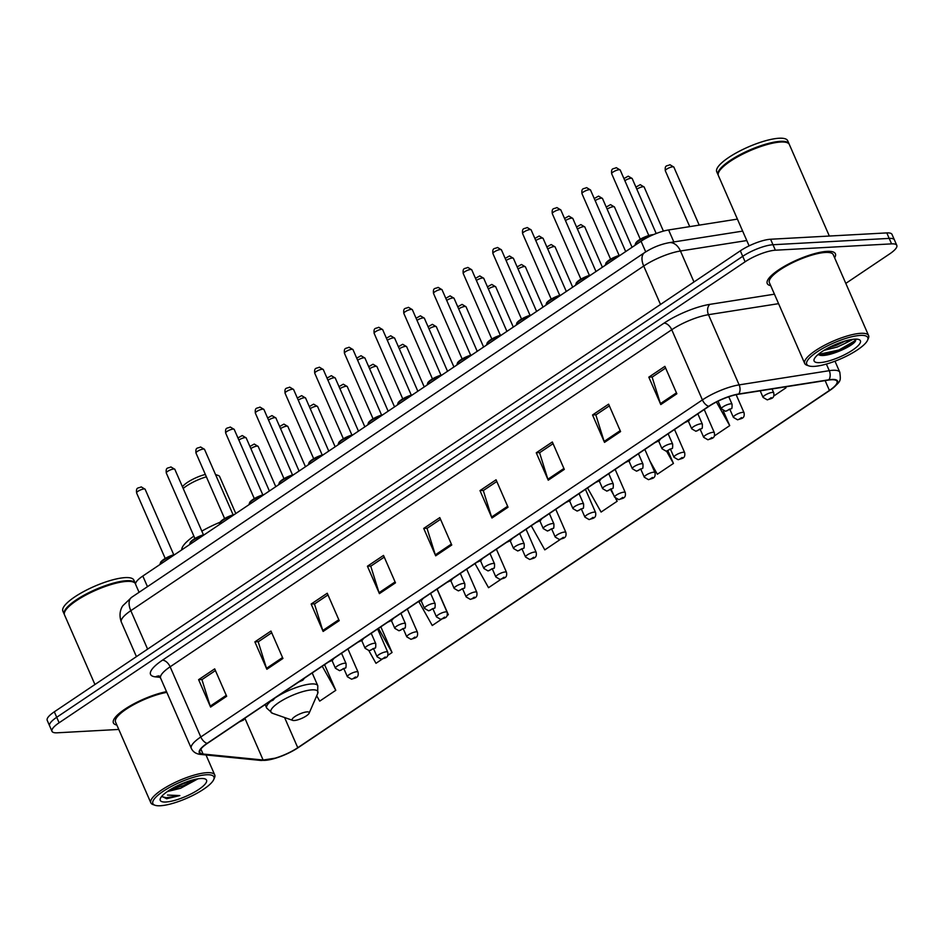 <?xml version="1.0" encoding="UTF-8"?>
<svg xmlns="http://www.w3.org/2000/svg" width="944" height="944" viewBox="0 0 944 944"><rect width="100%" height="100%" fill="white"/><g stroke="black" fill="none" stroke-linecap="round" stroke-linejoin="round"><path stroke-width="1.42" d="M139.075 592.313L135.688 584.572A23.234 6.053 -23.6 0 1 142.815 576.041L641.059 241.239A23.234 6.053 -23.6 0 1 668.6 229.958L737.417 219.114M845.8 283.389L889.673 253.901A23.234 6.053 156.4 0 0 896.8 245.369L892.009 234.407A23.234 6.053 156.4 0 0 886.794 232.908L770.587 239.245A23.234 6.053 156.4 0 0 740.332 250.821L54.327 711.811A23.234 6.053 156.4 0 0 47.2 720.331L49.595 725.818A23.234 6.053 156.4 0 1 56.723 717.287A23.234 6.053 156.4 0 0 49.595 725.818L51.991 731.305A23.234 6.053 156.4 0 0 57.206 732.804L118.791 729.441M896.8 245.369A23.234 6.053 156.4 0 0 891.584 243.871L775.378 250.207L772.983 244.732A23.234 6.053 156.4 0 0 742.727 256.308L56.723 717.287L742.727 256.308A23.234 6.053 156.4 0 1 772.983 244.732L889.189 238.395L772.983 244.732L770.587 239.245M894.405 239.894A23.234 6.053 156.4 0 0 889.189 238.395A23.234 6.053 156.4 0 1 894.405 239.894M827.05 251.364A37.182 9.688 156.4 0 0 787.402 264.65A37.182 9.688 156.4 0 0 767.248 283.542A37.182 9.688 156.4 0 0 770.729 285.69A37.182 9.688 156.4 0 1 767.248 283.542A37.182 9.688 156.4 0 1 787.402 264.65A37.182 9.688 156.4 0 1 827.05 251.364A37.182 9.688 156.4 0 1 835.393 253.771A37.182 9.688 156.4 0 0 827.05 251.364M166.522 691.633A37.182 9.688 156.4 0 0 129.611 706.23A37.182 9.688 156.4 0 0 113.398 722.915A37.182 9.688 156.4 0 0 116.879 725.063A37.182 9.688 156.4 0 1 113.398 722.915A37.182 9.688 156.4 0 1 129.611 706.23A37.182 9.688 156.4 0 1 166.522 691.633M831.463 379.748A24.792 6.455 -23.6 0 1 837.021 381.341A24.792 6.455 -23.6 0 1 829.422 390.438L297.761 747.707A24.792 6.455 -23.6 0 1 263.128 760.026L203.054 754.02A24.792 6.455 -23.6 0 1 199.845 752.451A24.792 6.455 -23.6 0 1 207.444 743.353L709.062 406.286A24.792 6.455 -23.6 0 1 738.432 394.262L828.572 380.066A24.792 6.455 -23.6 0 1 831.463 379.748M831.888 379.453A25.405 6.62 156.4 0 0 828.926 379.783L738.798 393.978A25.405 6.62 156.4 0 0 708.684 406.309L207.066 743.376A25.405 6.62 156.4 0 0 202.559 754.315L262.644 760.309A25.405 6.62 156.4 0 0 276.262 757.997A25.405 6.62 156.4 0 0 293.938 750.279A25.405 6.62 156.4 0 0 298.139 747.683L829.8 390.427A25.405 6.62 156.4 0 0 831.888 379.453M834.614 257.783A37.182 9.688 156.4 0 0 835.393 253.771A37.182 9.688 156.4 0 1 834.614 257.783M775.378 250.207A23.234 6.053 156.4 0 0 745.123 261.795L59.118 722.774A23.234 6.053 156.4 0 0 51.991 731.305M323.131 631.453L311.154 604.042L327.238 593.233L339.215 620.656L323.131 631.453A6.195 3.422 56.1 0 1 322.777 630.498L338.813 619.724M266.857 669.272L254.88 641.861L270.963 631.052L282.94 658.464L266.857 669.272A6.195 3.422 56.1 0 1 266.503 668.317L282.539 657.543M210.583 707.08L198.606 679.668L214.689 668.871L226.666 696.283L210.583 707.08A6.195 3.422 56.1 0 1 210.229 706.124L226.265 695.35M491.954 518.008L479.989 490.597L496.06 479.788L508.037 507.211L491.954 518.008A6.195 3.422 56.1 0 1 491.6 517.052L507.636 506.279M548.24 480.201L536.263 452.778L552.334 441.981L564.311 469.392L548.24 480.201A6.195 3.422 56.1 0 1 547.874 479.245L563.91 468.472M604.514 442.382L592.537 414.971L608.609 404.162L620.586 431.573L604.514 442.382A6.195 3.422 56.1 0 1 604.148 441.426L620.184 430.653M660.788 404.563L648.811 377.152L664.883 366.355L676.86 393.766L660.788 404.563A6.195 3.422 56.1 0 1 660.422 403.607L676.459 392.834M379.405 593.634L367.428 566.223L383.512 555.426L395.489 582.837L379.405 593.634A6.195 3.422 56.1 0 1 379.051 592.69L395.088 581.917M435.68 555.827L423.714 528.416L439.786 517.607L451.763 545.018L435.68 555.827A6.195 3.422 56.1 0 1 435.326 554.871L451.362 544.098M447.09 615.535L448.341 614.697L437.119 589.021M418.947 601.812L432.258 625.506L441.603 619.217M387.713 655.431L392.055 652.516L380.845 626.84M368.915 650.746L375.983 663.313L382.226 659.124M316.7 695.787L319.709 701.132L335.781 690.324L324.571 664.647M587.534 487.954L601.08 512.061L617.164 501.252L616.172 498.987M649.838 460.873L657.354 474.242L673.438 463.433L667.951 450.89M714.313 435.963L729.712 425.626L723.246 410.841M773.702 396.055L785.986 387.807L785.561 386.839M474.985 563.58L488.532 587.687L500.993 579.309M531.26 525.761L544.806 549.868L560.37 539.413M423.714 528.416L427.254 528.215M440.529 519.306L427.03 528.369L435.326 554.871M367.428 566.223L370.98 566.034M384.255 557.113L370.756 566.188L379.051 592.69M648.811 377.152L652.351 376.963M665.626 368.042L652.127 377.116L660.422 403.607M592.537 414.971L596.077 414.77M609.352 405.861L595.853 414.935L604.148 441.426M536.263 452.778L539.803 452.589M553.078 443.668L539.579 452.742L547.874 479.245M479.989 490.597L483.529 490.408M496.804 481.487L483.304 490.561L491.6 517.052M198.606 679.668L202.158 679.479M215.433 670.559L201.933 679.633L210.229 706.124M254.88 641.861L258.432 641.66M271.707 632.751L258.208 641.814L266.503 668.317M311.154 604.042L314.706 603.853M327.981 594.932L314.482 604.007L322.777 630.498M617.164 501.252L615.689 498.633M613.73 495.14L610.744 489.842M673.438 463.433L666.547 451.185M729.712 425.626L716.461 402.061M785.986 387.807L785.443 386.851M448.341 614.697L447.35 612.939M392.055 652.516L378.509 628.409M335.781 690.324L322.234 666.216M814.212 366.378A33.311 8.673 156.4 0 0 845.777 356.502A33.311 8.673 156.4 0 0 867.583 340.194A33.311 8.673 156.4 0 0 860.303 335.403A33.311 8.673 156.4 0 0 821.079 349.398A33.311 8.673 156.4 0 0 808.796 365.871A33.311 8.673 156.4 0 0 814.212 366.378M867.583 340.194L868.397 338.33A34.857 9.086 156.4 0 0 868.598 335.568A34.857 9.086 156.4 0 0 860.775 333.315A34.857 9.086 156.4 0 0 823.605 345.764A34.857 9.086 156.4 0 0 804.713 363.475A34.857 9.086 156.4 0 0 806.872 365.198L808.796 365.871M868.598 335.568L833.269 254.691A34.857 9.086 156.4 0 0 825.445 252.449A34.857 9.086 156.4 0 0 788.275 264.898A34.857 9.086 156.4 0 0 769.384 282.61L804.713 363.475M829.339 236.047L789.361 144.526A38.728 10.089 156.4 0 0 786.954 142.603A38.728 10.089 156.4 0 0 780.664 142.025A38.728 10.089 156.4 0 0 743.955 153.506A38.728 10.089 156.4 0 0 718.596 172.469A38.728 10.089 156.4 0 0 718.372 175.537L749.111 245.877M786.706 142.52A38.338 9.983 156.4 0 0 786.47 142.438A38.338 9.983 156.4 0 0 780.251 141.86A38.338 9.983 156.4 0 0 743.896 153.223A38.338 9.983 156.4 0 0 718.809 171.997A38.338 9.983 156.4 0 0 718.714 172.233M789.184 144.184A38.728 10.089 156.4 0 0 789.054 143.842A38.728 10.089 156.4 0 0 780.369 141.34A38.728 10.089 156.4 0 0 739.069 155.17A38.728 10.089 156.4 0 0 718.077 174.852A38.728 10.089 156.4 0 0 718.254 175.183M789.054 143.842L787.709 140.75A38.728 10.089 156.4 0 0 779.012 138.249A38.728 10.089 156.4 0 0 737.724 152.09A38.728 10.089 156.4 0 0 716.732 171.761L718.077 174.852M853.081 339.297L844.939 343.451A17.511 4.567 156.4 0 0 849.14 339.97M844.939 343.451L837.198 347.026L823.947 350.389M845.741 340.831L836.455 345.315L828.502 347.793M854.733 339.144A25.252 6.584 156.4 0 0 830.791 346.637A25.252 6.584 156.4 0 0 814.259 359.003A25.252 6.584 156.4 0 0 819.781 362.638A25.252 6.584 156.4 0 0 849.517 352.029A25.252 6.584 156.4 0 0 858.828 339.521A25.252 6.584 156.4 0 0 854.733 339.144M817.952 354.649L821.398 355.487C830.897 356.1 852.798 346.153 855.547 340.985L855.866 339.38M820.301 355.416L839.275 350.885L855.547 340.985M855.606 339.12L854.414 341.079L838.897 350.023L818.165 354.484M235.799 513.56L219.633 476.567A21.688 5.652 156.4 0 0 218.288 475.493A21.688 5.652 156.4 0 0 215.775 475.139M294.233 720.52A9.298 2.419 156.4 0 0 303.036 717.77A9.298 2.419 156.4 0 0 309.125 713.216A9.298 2.419 156.4 0 0 307.095 711.882A9.298 2.419 156.4 0 0 296.145 715.788A9.298 2.419 156.4 0 0 292.723 720.378A9.298 2.419 156.4 0 0 294.233 720.52M219.952 522.303A42.61 11.104 156.4 0 0 201.827 531.118M193.874 536.121A42.61 11.104 156.4 0 0 181.732 549.892M206.37 476.814A21.688 5.652 156.4 0 0 183.195 488.473M205.332 474.443A17.818 4.637 156.4 0 0 182.463 486.785M160.35 805.751A33.311 8.673 156.4 0 0 191.927 795.875A33.311 8.673 156.4 0 0 213.722 779.567A33.311 8.673 156.4 0 0 206.441 774.776A33.311 8.673 156.4 0 0 167.218 788.771A33.311 8.673 156.4 0 0 154.946 805.244A33.311 8.673 156.4 0 0 160.35 805.751M213.722 779.567L214.536 777.703A34.857 9.086 156.4 0 0 214.736 774.941A34.857 9.086 156.4 0 0 206.913 772.688A34.857 9.086 156.4 0 0 169.755 785.137A34.857 9.086 156.4 0 0 150.851 802.848A34.857 9.086 156.4 0 0 153.022 804.571L154.946 805.244M135.558 584.017L135.499 583.899A38.728 10.089 156.4 0 0 133.092 581.976A38.728 10.089 156.4 0 0 126.803 581.398A38.728 10.089 156.4 0 0 90.093 592.879A38.728 10.089 156.4 0 0 64.747 611.842A38.728 10.089 156.4 0 0 64.522 614.91L94.931 684.518M132.844 581.893A38.338 9.983 156.4 0 0 132.62 581.811A38.338 9.983 156.4 0 0 126.39 581.233A38.338 9.983 156.4 0 0 90.046 592.596A38.338 9.983 156.4 0 0 64.947 611.37A38.338 9.983 156.4 0 0 64.853 611.606M135.322 583.557A38.728 10.089 156.4 0 0 135.204 583.203A38.728 10.089 156.4 0 0 126.508 580.713A38.728 10.089 156.4 0 0 85.22 594.543A38.728 10.089 156.4 0 0 64.216 614.225A38.728 10.089 156.4 0 0 64.393 614.556M135.204 583.203L133.859 580.123A38.728 10.089 156.4 0 0 125.163 577.622A38.728 10.089 156.4 0 0 83.863 591.463A38.728 10.089 156.4 0 0 62.87 611.134L64.216 614.225M167.312 791.568L180.528 788.299L169.094 790.376M161.778 796.299L166.663 798.742L179.856 795.568L167.489 795.072M200.871 778.517A25.252 6.584 156.4 0 0 176.929 786.01A25.252 6.584 156.4 0 0 160.397 798.376A25.252 6.584 156.4 0 0 165.92 802.011A25.252 6.584 156.4 0 0 195.656 791.402A25.252 6.584 156.4 0 0 204.978 778.894A25.252 6.584 156.4 0 0 200.871 778.517M180.528 788.299L197.91 778.859M166.84 692.377A34.857 9.086 156.4 0 0 131.535 705.876A34.857 9.086 156.4 0 0 115.522 721.983L150.851 802.848M179.856 795.568L166.215 797.727L161.872 796.677M192.883 779.933L174.321 787.343M196.588 779.083L183.49 785.597L170.77 789.337M673.851 241.947L668.6 229.958M645.708 251.883L641.059 241.239M147.465 586.672L142.815 576.041M740.332 250.821L745.123 261.795M886.794 232.908L891.584 243.871M54.327 711.811L59.118 722.774M746.775 240.555L680.447 250.998L693.982 281.973M644.528 252.662A15.493 8.555 56.1 0 0 643.714 266.031L130.815 610.685A30.987 8.071 156.4 0 0 121.328 622.061C118.047 612.798 121.988 606.886 122.885 605.694L131.629 597.316L644.528 252.662C652.28 247.623 660.47 244.295 669.119 242.691A15.493 10.596 81.1 0 1 680.447 250.998A30.987 8.071 156.4 0 0 643.714 266.031L660.505 304.464M131.629 597.316A15.493 8.555 56.1 0 0 130.815 610.685L147.606 649.118M829.422 390.438L825.127 380.609M207.066 743.376A7.741 4.283 -123.9 0 1 200.801 736.981L702.407 399.914A30.987 8.071 -23.6 0 1 739.128 384.881L829.269 370.685A30.987 8.071 -23.6 0 1 832.868 370.284A30.987 8.071 -23.6 0 1 839.83 372.278L834.98 361.186M828.926 379.783A7.741 5.298 81.1 0 0 829.269 370.685L826.378 364.065M738.798 393.978A7.741 5.298 81.1 0 0 739.128 384.881L708.472 314.694A30.987 8.071 156.4 0 0 671.739 329.739L702.407 399.914A7.741 4.283 56.1 0 0 708.684 406.309M202.559 754.315A7.741 6.785 95.7 0 1 200.624 754.433C196.104 753.949 192.989 751.92 191.302 748.356A30.987 8.071 -23.6 0 1 200.801 736.981L170.132 666.806A30.987 8.071 156.4 0 0 160.633 678.181L158.509 675.892L159.312 676.022M262.644 760.309A7.741 6.785 95.7 0 1 260.709 760.427L200.624 754.433M160.173 677.344L155.548 676.872A38.728 10.089 -23.6 0 1 162.415 660.21L664.021 323.143A38.728 10.089 -23.6 0 1 709.935 304.346L774.434 294.186M778.576 303.661L708.472 314.694A7.741 5.298 -98.9 0 1 709.935 304.346M664.021 323.143A7.741 4.283 56.1 0 1 671.739 329.739L170.132 666.806A7.741 4.283 56.1 0 0 162.415 660.21M158.734 675.998A7.741 6.785 -84.3 0 0 155.548 676.872M203.054 754.02L200.871 749.04M263.128 760.026L244.921 718.337M297.761 747.707L284.581 717.534M309.125 713.216L317.68 693.533A25.618 6.679 156.4 0 0 312.075 689.852A25.618 6.679 156.4 0 0 281.914 700.613A25.618 6.679 156.4 0 0 272.474 713.286L266.68 708.083A27.883 7.269 156.4 0 1 270.255 701.652M312.204 672.966L317.786 685.745A27.883 7.269 156.4 0 0 311.532 683.952A27.883 7.269 156.4 0 0 274.692 698.206M672.812 166.793A4.649 1.215 156.4 0 0 667.856 168.445A4.649 1.215 156.4 0 0 665.331 170.805C664.611 164.61 667.078 166.333 669.921 164.716L673.851 167.088A4.649 1.215 156.4 0 0 672.812 166.793M760.191 390.828L763.082 397.436A5.806 1.51 -23.6 0 1 766.221 394.486A5.806 1.51 -23.6 0 1 772.416 392.409A5.806 1.51 -23.6 0 1 773.726 392.775L772.05 388.963M771.236 397.636L768.558 399.43L771.236 397.636M635.914 187.089L640.233 184.67L644.162 187.042A4.649 1.215 156.4 0 0 643.124 186.735A4.649 1.215 156.4 0 0 636.846 189.213M730.031 409.72L733.382 417.378A5.806 1.51 -23.6 0 1 736.532 414.428A5.806 1.51 -23.6 0 1 742.727 412.351A5.806 1.51 -23.6 0 1 744.037 412.729L736.143 394.686M741.547 417.578L738.869 419.384L741.547 417.578M606.225 207.043L610.532 204.624L614.473 206.996A4.649 1.215 156.4 0 0 613.423 206.689A4.649 1.215 156.4 0 0 607.157 209.167M700.342 429.662L703.693 437.332A5.806 1.51 -23.6 0 1 706.844 434.382A5.806 1.51 -23.6 0 1 713.039 432.305A5.806 1.51 -23.6 0 1 714.337 432.682L704.224 409.531M711.859 437.532L709.18 439.338L711.859 437.532M576.536 226.997L580.843 224.578L584.784 226.949A4.649 1.215 156.4 0 0 583.734 226.643A4.649 1.215 156.4 0 0 577.457 229.121M670.653 449.615L674.004 457.285A5.806 1.51 -23.6 0 1 677.155 454.335A5.806 1.51 -23.6 0 1 683.35 452.259A5.806 1.51 -23.6 0 1 684.648 452.636L674.535 429.485M682.158 457.486L679.479 459.291L682.158 457.486M546.847 246.939L551.154 244.531L555.084 246.891A4.649 1.215 156.4 0 0 554.045 246.596A4.649 1.215 156.4 0 0 547.768 249.063M640.964 469.569L644.315 477.239A5.806 1.51 -23.6 0 1 647.454 474.289A5.806 1.51 -23.6 0 1 653.649 472.212A5.806 1.51 -23.6 0 1 654.959 472.59L644.846 449.438M652.469 477.44L649.791 479.245L652.469 477.44M517.147 266.892L521.466 264.485L525.395 266.845A4.649 1.215 156.4 0 0 524.357 266.55A4.649 1.215 156.4 0 0 518.079 269.016M611.264 489.523L614.615 497.193A5.806 1.51 -23.6 0 1 617.765 494.243A5.806 1.51 -23.6 0 1 623.96 492.166A5.806 1.51 -23.6 0 1 625.27 492.544L615.158 469.392M622.78 497.394L620.102 499.187L622.78 497.394M487.458 286.846L491.777 284.427L495.706 286.799A4.649 1.215 156.4 0 0 494.656 286.504A4.649 1.215 156.4 0 0 488.39 288.97M581.575 509.477L584.926 517.147A5.806 1.51 -23.6 0 1 588.077 514.197A5.806 1.51 -23.6 0 1 594.272 512.12A5.806 1.51 -23.6 0 1 595.57 512.486L585.457 489.346M593.092 517.347L590.413 519.141L593.092 517.347M457.769 306.8L462.076 304.381L466.017 306.753A4.649 1.215 156.4 0 0 464.967 306.446A4.649 1.215 156.4 0 0 458.69 308.924M551.886 529.431L555.237 537.089A5.806 1.51 -23.6 0 1 558.388 534.139A5.806 1.51 -23.6 0 1 564.583 532.062A5.806 1.51 -23.6 0 1 565.881 532.44L555.768 509.288M563.391 537.289L560.712 539.095L563.391 537.289M428.08 326.754L432.387 324.335L436.317 326.707A4.649 1.215 156.4 0 0 435.278 326.4A4.649 1.215 156.4 0 0 429.001 328.878M522.197 549.373L525.548 557.043A5.806 1.51 -23.6 0 1 528.699 554.093A5.806 1.51 -23.6 0 1 534.882 552.016A5.806 1.51 -23.6 0 1 536.192 552.393L526.079 529.242M533.702 557.243L531.024 559.049L533.702 557.243M398.38 346.708L402.699 344.289L406.628 346.66A4.649 1.215 156.4 0 0 405.59 346.354A4.649 1.215 156.4 0 0 399.312 348.832M492.508 569.326L495.848 576.996A5.806 1.51 -23.6 0 1 498.998 574.046A5.806 1.51 -23.6 0 1 505.193 571.97A5.806 1.51 -23.6 0 1 506.503 572.347L496.391 549.196M504.013 577.197L501.335 579.002L504.013 577.197M368.691 366.661L373.01 364.242L376.939 366.602A4.649 1.215 156.4 0 0 375.901 366.307A4.649 1.215 156.4 0 0 369.623 368.774M462.808 589.28L466.159 596.95A5.806 1.51 -23.6 0 1 469.31 594A5.806 1.51 -23.6 0 1 475.505 591.923A5.806 1.51 -23.6 0 1 476.814 592.301L466.69 569.149M474.325 597.151L471.646 598.956L474.325 597.151M339.002 386.603L343.309 384.196L347.25 386.556A4.649 1.215 156.4 0 0 346.2 386.261A4.649 1.215 156.4 0 0 339.934 388.727M433.119 609.234L436.47 616.904A5.806 1.51 -23.6 0 1 439.621 613.954A5.806 1.51 -23.6 0 1 445.816 611.877A5.806 1.51 -23.6 0 1 447.114 612.255L437.001 589.103M444.636 617.105L441.945 618.898L444.636 617.105M309.313 406.557L313.62 404.138L317.562 406.51A4.649 1.215 156.4 0 0 316.511 406.215A4.649 1.215 156.4 0 0 310.234 408.681M403.43 629.188L406.781 636.858A5.806 1.51 -23.6 0 1 409.932 633.908A5.806 1.51 -23.6 0 1 416.127 631.831A5.806 1.51 -23.6 0 1 417.425 632.197L407.312 609.057M414.935 637.058L412.257 638.852L414.935 637.058M279.625 426.511L283.932 424.092L287.861 426.464A4.649 1.215 156.4 0 0 286.823 426.157A4.649 1.215 156.4 0 0 280.545 428.635M373.741 649.142L377.093 656.8A5.806 1.51 -23.6 0 1 380.231 653.85A5.806 1.51 -23.6 0 1 386.426 651.773A5.806 1.51 -23.6 0 1 387.736 652.151L377.624 628.999M385.246 657L382.568 658.806L385.246 657M249.924 446.465L254.243 444.046L258.172 446.418A4.649 1.215 156.4 0 0 257.134 446.111A4.649 1.215 156.4 0 0 250.856 448.589M344.041 669.095L347.392 676.754A5.806 1.51 -23.6 0 1 350.543 673.804A5.806 1.51 -23.6 0 1 356.738 671.727A5.806 1.51 -23.6 0 1 358.047 672.104L347.923 648.953M355.558 676.954L352.879 678.76L355.558 676.954M623.937 178.581L628.244 176.162L632.173 178.534A4.649 1.215 156.4 0 0 631.135 178.227A4.649 1.215 156.4 0 0 624.857 180.705M730.739 403.843A5.806 1.51 -23.6 0 1 732.048 404.221C732.143 407.655 731.919 409.106 731.364 408.551L725.594 411.313L721.405 408.87A5.806 1.51 -23.6 0 1 724.544 405.92A5.806 1.51 -23.6 0 1 730.739 403.843M726.88 410.876L729.559 409.071L726.88 410.876M594.236 198.523L598.555 196.116L602.484 198.476A4.649 1.215 156.4 0 0 601.446 198.181A4.649 1.215 156.4 0 0 595.168 200.647M701.05 423.797A5.806 1.51 -23.6 0 1 702.36 424.175C702.454 427.608 702.23 429.048 701.675 428.505L695.905 431.266L691.704 428.824A5.806 1.51 -23.6 0 1 694.855 425.874A5.806 1.51 -23.6 0 1 701.05 423.797M697.191 430.83L699.87 429.024L697.191 430.83M564.547 218.477L568.854 216.07L572.796 218.43A4.649 1.215 156.4 0 0 571.745 218.135A4.649 1.215 156.4 0 0 565.48 220.601M671.361 443.751A5.806 1.51 -23.6 0 1 672.659 444.128C672.765 447.562 672.541 449.002 671.975 448.459L666.216 451.22L662.015 448.778A5.806 1.51 -23.6 0 1 665.166 445.828A5.806 1.51 -23.6 0 1 671.361 443.751M667.502 450.772L670.181 448.978L667.502 450.772M534.859 238.431L539.166 236.012L543.107 238.384A4.649 1.215 156.4 0 0 542.057 238.089A4.649 1.215 156.4 0 0 535.779 240.555M641.672 463.705A5.806 1.51 -23.6 0 1 642.97 464.07C643.076 467.516 642.84 468.956 642.286 468.413L636.516 471.174L632.327 468.731A5.806 1.51 -23.6 0 1 635.477 465.781A5.806 1.51 -23.6 0 1 641.672 463.705M637.802 470.726L640.48 468.932L637.802 470.726M505.17 258.385L509.477 255.966L513.406 258.337A4.649 1.215 156.4 0 0 512.368 258.031A4.649 1.215 156.4 0 0 506.09 260.509M611.972 483.647A5.806 1.51 -23.6 0 1 613.281 484.024C613.376 487.458 613.152 488.909 612.597 488.367L606.827 491.116L602.638 488.673A5.806 1.51 -23.6 0 1 605.788 485.723A5.806 1.51 -23.6 0 1 611.972 483.647M608.113 490.679L610.792 488.874L608.113 490.679M475.469 278.338L479.788 275.919L483.717 278.291A4.649 1.215 156.4 0 0 482.679 277.984A4.649 1.215 156.4 0 0 476.401 280.462M582.283 503.6A5.806 1.51 -23.6 0 1 583.593 503.978C583.687 507.412 583.463 508.863 582.908 508.32L577.138 511.07L572.937 508.627A5.806 1.51 -23.6 0 1 576.088 505.677A5.806 1.51 -23.6 0 1 582.283 503.6M578.424 510.633L581.103 508.828L578.424 510.633M445.78 298.292L450.099 295.873L454.029 298.245A4.649 1.215 156.4 0 0 452.99 297.938A4.649 1.215 156.4 0 0 446.713 300.416M552.594 523.554A5.806 1.51 -23.6 0 1 553.892 523.932C553.998 527.366 553.774 528.817 553.208 528.262L547.449 531.024L543.248 528.581A5.806 1.51 -23.6 0 1 546.399 525.631A5.806 1.51 -23.6 0 1 552.594 523.554M548.735 530.587L551.414 528.782L548.735 530.587M416.092 318.234L420.399 315.827L424.34 318.187A4.649 1.215 156.4 0 0 423.29 317.892A4.649 1.215 156.4 0 0 417.012 320.358M522.905 543.508A5.806 1.51 -23.6 0 1 524.203 543.886C524.309 547.319 524.073 548.759 523.519 548.216L517.749 550.977L513.56 548.535A5.806 1.51 -23.6 0 1 516.71 545.585A5.806 1.51 -23.6 0 1 522.905 543.508M519.035 550.541L521.725 548.735L519.035 550.541M386.403 338.188L390.71 335.781L394.639 338.141A4.649 1.215 156.4 0 0 393.601 337.846A4.649 1.215 156.4 0 0 387.323 340.312M493.216 563.462A5.806 1.51 -23.6 0 1 494.514 563.839C494.621 567.273 494.385 568.713 493.83 568.17L488.06 570.931L483.871 568.489A5.806 1.51 -23.6 0 1 487.021 565.539A5.806 1.51 -23.6 0 1 493.216 563.462M489.346 570.483L492.025 568.689L489.346 570.483M356.702 358.142L361.021 355.723L364.95 358.095A4.649 1.215 156.4 0 0 363.912 357.8A4.649 1.215 156.4 0 0 357.634 360.266M463.516 583.416A5.806 1.51 -23.6 0 1 464.826 583.781C464.92 587.227 464.696 588.667 464.141 588.124L458.371 590.885L454.17 588.442A5.806 1.51 -23.6 0 1 457.321 585.492A5.806 1.51 -23.6 0 1 463.516 583.416M459.657 590.437L462.336 588.643L459.657 590.437M327.013 378.096L331.332 375.677L335.262 378.048A4.649 1.215 156.4 0 0 334.223 377.742A4.649 1.215 156.4 0 0 327.946 380.22M433.827 603.358A5.806 1.51 -23.6 0 1 435.137 603.735C435.231 607.169 435.007 608.62 434.452 608.078L428.682 610.827L424.481 608.384A5.806 1.51 -23.6 0 1 427.632 605.434A5.806 1.51 -23.6 0 1 433.827 603.358M429.968 610.39L432.647 608.585L429.968 610.39M297.325 398.049L301.632 395.63L305.573 398.002A4.649 1.215 156.4 0 0 304.523 397.695A4.649 1.215 156.4 0 0 298.257 400.173M404.138 623.311A5.806 1.51 -23.6 0 1 405.436 623.689C405.542 627.123 405.318 628.574 404.752 628.031L398.993 630.781L394.793 628.338A5.806 1.51 -23.6 0 1 397.943 625.388A5.806 1.51 -23.6 0 1 404.138 623.311M400.28 630.344L402.958 628.539L400.28 630.344M267.636 418.003L271.943 415.584L275.884 417.956A4.649 1.215 156.4 0 0 274.834 417.649A4.649 1.215 156.4 0 0 268.556 420.127M374.449 643.265A5.806 1.51 -23.6 0 1 375.747 643.643C375.854 647.077 375.618 648.528 375.063 647.973L369.293 650.735L365.104 648.292A5.806 1.51 -23.6 0 1 368.254 645.342A5.806 1.51 -23.6 0 1 374.449 643.265M370.579 650.298L373.258 648.493L370.579 650.298M237.947 437.945L242.254 435.538L246.183 437.898A4.649 1.215 156.4 0 0 245.145 437.603A4.649 1.215 156.4 0 0 238.867 440.069M344.749 663.219A5.806 1.51 -23.6 0 1 346.059 663.597C346.153 667.03 345.929 668.47 345.374 667.927L339.604 670.688L335.415 668.246A5.806 1.51 -23.6 0 1 338.554 665.296A5.806 1.51 -23.6 0 1 344.749 663.219M340.89 670.252L343.569 668.446L340.89 670.252M611.677 173.743C610.957 167.536 613.411 169.271 616.255 167.654L620.196 170.014A4.649 1.215 156.4 0 0 619.146 169.719A4.649 1.215 156.4 0 0 614.19 171.371A4.649 1.215 156.4 0 0 611.677 173.743L640.28 239.221M652.068 235.245A11.623 3.033 156.4 0 0 640.421 239.776A11.623 3.033 156.4 0 0 635.229 245.062L635.253 245.133M635.583 243.635A10.844 2.82 -23.6 0 1 642.203 238.195A10.844 2.82 -23.6 0 1 653.083 234.678M581.976 193.685C581.268 187.49 583.722 189.213 586.566 187.596L590.496 189.968A4.649 1.215 156.4 0 0 589.457 189.673A4.649 1.215 156.4 0 0 584.501 191.325A4.649 1.215 156.4 0 0 581.976 193.685L610.591 259.163M685.214 422.31L687.893 420.517M618.993 256.072A11.623 3.033 156.4 0 0 605.529 265.016L605.564 265.087M605.883 263.588A10.844 2.82 -23.6 0 1 620.373 255.128M552.287 213.639C551.567 207.444 554.034 209.167 556.877 207.55L560.807 209.922A4.649 1.215 156.4 0 0 559.768 209.615A4.649 1.215 156.4 0 0 554.812 211.279A4.649 1.215 156.4 0 0 552.287 213.639L580.902 279.117M655.514 442.264L658.192 440.459M589.292 276.014A11.623 3.033 156.4 0 0 575.84 284.97L575.875 285.041M576.194 283.542A10.844 2.82 -23.6 0 1 590.684 275.082M522.598 233.593C521.879 227.386 524.333 229.121 527.177 227.504L531.118 229.876A4.649 1.215 156.4 0 0 530.068 229.569A4.649 1.215 156.4 0 0 525.124 231.233A4.649 1.215 156.4 0 0 522.598 233.593L551.202 299.071M625.825 462.218L628.503 460.412M559.603 295.968A11.623 3.033 156.4 0 0 546.151 304.912L546.187 304.983M546.505 303.496A10.844 2.82 -23.6 0 1 560.996 295.035M492.91 253.547C492.19 247.34 494.644 249.074 497.488 247.458L501.429 249.83A4.649 1.215 156.4 0 0 500.379 249.523A4.649 1.215 156.4 0 0 495.423 251.187A4.649 1.215 156.4 0 0 492.91 253.547L521.513 319.025M596.136 482.172L598.815 480.366M529.914 315.921A11.623 3.033 156.4 0 0 516.462 324.866L516.486 324.937M516.816 323.45A10.844 2.82 -23.6 0 1 531.295 314.989M463.221 273.5C462.501 267.294 464.955 269.028 467.799 267.412L471.729 269.772A4.649 1.215 156.4 0 0 470.69 269.477A4.649 1.215 156.4 0 0 465.734 271.14A4.649 1.215 156.4 0 0 463.221 273.5L491.824 338.979M566.447 502.125L569.126 500.32M500.226 335.875A11.623 3.033 156.4 0 0 486.774 344.82L486.797 344.89M487.116 343.392A10.844 2.82 -23.6 0 1 501.606 334.943M433.52 293.454C432.8 287.247 435.267 288.982 438.11 287.365L442.04 289.725A4.649 1.215 156.4 0 0 441.001 289.43A4.649 1.215 156.4 0 0 436.045 291.082A4.649 1.215 156.4 0 0 433.52 293.454L462.135 358.932M536.747 522.067L539.437 520.274M470.525 355.829A11.623 3.033 156.4 0 0 457.073 364.773L457.108 364.844M457.427 363.346A10.844 2.82 -23.6 0 1 471.917 354.897M403.831 313.396C403.112 307.201 405.566 308.924 408.422 307.307L412.351 309.679A4.649 1.215 156.4 0 0 411.313 309.384A4.649 1.215 156.4 0 0 406.357 311.036A4.649 1.215 156.4 0 0 403.831 313.396L432.435 378.874M507.058 542.021L509.736 540.228M440.836 375.783A11.623 3.033 156.4 0 0 427.384 384.727L427.42 384.798M427.738 383.299A10.844 2.82 -23.6 0 1 442.229 374.839M374.143 333.35C373.423 327.155 375.877 328.878 378.721 327.261L382.662 329.633A4.649 1.215 156.4 0 0 381.612 329.326A4.649 1.215 156.4 0 0 376.656 330.99A4.649 1.215 156.4 0 0 374.143 333.35L402.746 398.828M477.369 561.975L480.048 560.17M411.147 395.725A11.623 3.033 156.4 0 0 397.695 404.681L397.731 404.752M398.049 403.253A10.844 2.82 -23.6 0 1 412.54 394.793M344.454 353.304C343.734 347.097 346.188 348.832 349.032 347.215L352.973 349.587A4.649 1.215 156.4 0 0 351.923 349.28A4.649 1.215 156.4 0 0 346.967 350.944A4.649 1.215 156.4 0 0 344.454 353.304L373.057 418.782M447.68 581.929L450.359 580.123M381.459 415.679A11.623 3.033 156.4 0 0 368.007 424.623L368.03 424.694M368.349 423.207A10.844 2.82 -23.6 0 1 382.839 414.746M314.753 373.258C314.033 367.051 316.5 368.785 319.343 367.169L323.273 369.541A4.649 1.215 156.4 0 0 322.234 369.234A4.649 1.215 156.4 0 0 317.278 370.898A4.649 1.215 156.4 0 0 314.753 373.258L343.368 438.736M417.991 601.883L420.67 600.077M351.758 435.632A11.623 3.033 156.4 0 0 338.306 444.577L338.341 444.648M338.66 443.161A10.844 2.82 -23.6 0 1 353.15 434.7M285.064 393.211C284.345 387.005 286.799 388.739 289.655 387.123L293.584 389.483A4.649 1.215 156.4 0 0 292.546 389.188A4.649 1.215 156.4 0 0 287.59 390.851A4.649 1.215 156.4 0 0 285.064 393.211L313.668 458.69M388.291 621.836L390.969 620.031M322.069 455.586A11.623 3.033 156.4 0 0 308.617 464.531L308.653 464.601M308.971 463.103A10.844 2.82 -23.6 0 1 323.462 454.654M255.376 413.165C254.656 406.958 257.11 408.693 259.954 407.076L263.895 409.436A4.649 1.215 156.4 0 0 262.845 409.141A4.649 1.215 156.4 0 0 257.889 410.793A4.649 1.215 156.4 0 0 255.376 413.165L283.979 478.643M358.602 641.778L361.281 639.985M292.38 475.54A11.623 3.033 156.4 0 0 278.928 484.484L278.964 484.555M279.282 483.057A10.844 2.82 -23.6 0 1 293.773 474.608M225.687 433.107C224.967 426.912 227.421 428.635 230.265 427.018L234.206 429.39A4.649 1.215 156.4 0 0 233.156 429.095A4.649 1.215 156.4 0 0 228.2 430.747A4.649 1.215 156.4 0 0 225.687 433.107L254.29 498.585M328.913 661.732L331.592 659.939M262.692 495.494A11.623 3.033 156.4 0 0 249.24 504.438L249.263 504.509M249.594 503.01A10.844 2.82 -23.6 0 1 264.072 494.55M195.998 453.061C195.278 446.866 197.733 448.589 200.576 446.972L204.506 449.344A4.649 1.215 156.4 0 0 203.467 449.037A4.649 1.215 156.4 0 0 198.511 450.701A4.649 1.215 156.4 0 0 195.998 453.061L224.601 518.539M299.224 681.686L301.903 679.881M233.003 515.436A11.623 3.033 156.4 0 0 219.539 524.392L219.574 524.463M219.893 522.964A10.844 2.82 -23.6 0 1 234.383 514.504M166.297 473.015C165.578 466.808 168.044 468.543 170.888 466.926L174.817 469.298A4.649 1.215 156.4 0 0 173.779 468.991A4.649 1.215 156.4 0 0 168.823 470.655A4.649 1.215 156.4 0 0 166.297 473.015L194.912 538.493M269.524 701.64L272.202 699.834M203.302 535.39A11.623 3.033 156.4 0 0 189.85 544.334L189.886 544.405M190.204 542.918A10.844 2.82 -23.6 0 1 204.695 534.457M136.609 492.969C135.889 486.762 138.343 488.496 141.199 486.88L145.128 489.252A4.649 1.215 156.4 0 0 144.078 488.945A4.649 1.215 156.4 0 0 139.134 490.609A4.649 1.215 156.4 0 0 136.609 492.969L165.212 558.447M239.835 721.594L242.514 719.788M173.613 555.343A11.623 3.033 156.4 0 0 160.161 564.288L160.197 564.359M160.515 562.872A10.844 2.82 -23.6 0 1 175.006 554.411M121.328 622.061L136.432 656.635M669.119 242.691L742.657 231.115M276.262 757.997L260.709 760.427M293.938 750.279L829.929 390.344C841.588 380.857 840.726 381.352 839.83 372.278M191.302 748.356L160.633 678.181M215.503 474.513L218.288 475.493M317.786 685.745L317.68 693.533M265.146 704.578L266.68 708.083M292.723 720.378L272.474 713.286M206.016 754.976L214.736 774.941M665.331 170.805L689.722 226.631M763.082 397.436L767.271 399.878C770.965 398.403 774.741 398.923 773.726 392.775M673.851 167.088L699.209 225.132M733.382 417.378L737.583 419.82C741.276 418.345 745.052 418.876 744.037 412.729M644.162 187.042L663.408 231.103M703.693 437.332L707.894 439.774C711.575 438.299 715.363 438.83 714.337 432.682M614.473 206.996L632.067 247.269M674.004 457.285L678.193 459.728C681.887 458.253 685.663 458.784 684.648 452.636M584.784 226.949L602.378 267.223M644.315 477.239L648.504 479.682C652.198 478.207 655.974 478.726 654.959 472.59M555.084 246.891L572.689 287.177M614.615 497.193L618.816 499.636C622.509 498.161 626.285 498.68 625.27 492.544M525.395 266.845L543.001 307.13M584.926 517.147L589.127 519.589C592.82 518.114 596.596 518.634 595.57 512.486M495.706 286.799L513.3 327.084M555.237 537.089L559.426 539.531C563.12 538.056 566.896 538.587 565.881 532.44M466.017 306.753L483.611 347.038M525.548 557.043L529.737 559.485C533.431 558.01 537.207 558.541 536.192 552.393M436.317 326.707L453.922 366.98M495.848 576.996L500.049 579.439C503.742 577.964 507.518 578.495 506.503 572.347M406.628 346.66L424.234 386.934M466.159 596.95L470.36 599.393C474.053 597.918 477.829 598.437 476.814 592.301M376.939 366.602L394.533 406.888M436.47 616.904L440.659 619.347C444.353 617.872 448.129 618.391 447.114 612.255M347.25 386.556L364.844 426.841M406.781 636.858L410.97 639.3C414.664 637.825 418.44 638.345 417.425 632.197M317.562 406.51L335.155 446.795M377.093 656.8L381.282 659.242C384.975 657.767 388.751 658.298 387.736 652.151M287.861 426.464L305.467 466.749M347.392 676.754L351.593 679.196C355.286 677.721 359.062 678.252 358.047 672.104M258.172 446.418L275.778 486.691M632.173 178.534L656.198 233.51M728.78 396.751L732.048 404.221M718.054 401.2L721.405 408.87M602.484 198.476L625.683 251.564M697.84 413.826L702.36 424.175M688.353 421.154L691.704 428.824M572.796 218.43L595.983 271.518M668.14 433.78L672.659 444.128M658.664 441.108L662.015 448.778M543.107 238.384L566.294 291.472M638.451 453.734L642.97 464.07M628.975 461.061L632.327 468.731M513.406 258.337L536.605 311.426M608.762 473.687L613.281 484.024M599.287 481.015L602.638 488.673M483.717 278.291L506.916 331.379M579.073 493.629L583.593 503.978M569.586 500.957L572.937 508.627M454.029 298.245L477.227 351.333M549.384 513.583L553.892 523.932M539.897 520.911L543.248 528.581M424.34 318.187L447.527 371.275M519.684 533.537L524.203 543.886M510.208 540.865L513.56 548.535M394.639 338.141L417.838 391.229M489.995 553.491L494.514 563.839M480.52 560.819L483.871 568.489M364.95 358.095L388.149 411.183M460.306 573.445L464.826 583.781M450.831 580.772L454.17 588.442M335.262 378.048L358.46 431.137M430.617 593.398L435.137 603.735M421.13 600.726L424.481 608.384M305.573 398.002L328.76 451.09M400.917 613.34L405.436 623.689M391.441 620.668L394.793 628.338M275.884 417.956L299.071 471.044M371.228 633.294L375.747 643.643M361.753 640.622L365.104 648.292M246.183 437.898L269.382 490.986M341.539 653.248L346.059 663.597M332.064 660.576L335.415 668.246M653.567 234.584L653.331 234.596C646.534 235.847 641.059 238.171 636.929 241.57L635.229 245.062M620.196 170.014L648.799 235.493M718.172 401.117L715.764 402.333M590.496 189.968L619.111 255.446M690.394 418.829L688.825 420.823L684.695 422.664M605.529 265.016L606.06 262.762L610.048 259.494L620.468 255.069M560.807 209.922L589.41 275.4M660.706 438.783L659.136 440.777L654.994 442.618M575.84 284.97L576.359 282.716L580.359 279.448L590.779 275.023M531.118 229.876L559.721 295.354M631.017 458.737L629.436 460.719L625.306 462.56M546.151 304.912L546.67 302.67L550.671 299.39L561.078 294.976M501.429 249.83L530.032 315.308M601.316 478.679L599.747 480.673L595.617 482.514M516.462 324.866L516.982 322.624L520.982 319.343L531.389 314.93M471.729 269.772L500.344 335.25M571.627 498.633L570.058 500.627L565.928 502.468M486.774 344.82L487.293 342.578L491.281 339.297L501.701 334.884M442.04 289.725L470.643 355.204M541.939 518.586L540.369 520.581L536.239 522.421M457.073 364.773L457.604 362.52L461.592 359.251L472.012 354.826M412.351 309.679L440.954 375.157M512.25 538.54L510.669 540.534L506.539 542.375M427.384 384.727L427.903 382.473L431.904 379.205L442.323 374.78M382.662 329.633L411.265 395.111M482.549 558.494L480.98 560.488L476.85 562.329M397.695 404.681L398.215 402.427L402.215 399.159L412.622 394.734M352.973 349.587L381.577 415.065M452.86 578.448L451.291 580.43L447.161 582.271M368.007 424.623L368.526 422.381L372.526 419.101L382.934 414.687M323.273 369.541L351.888 435.019M423.172 598.39L421.602 600.384L417.472 602.225M338.306 444.577L338.837 442.335L342.825 439.054L353.245 434.641M293.584 389.483L322.187 454.961M393.483 618.344L391.902 620.338L387.772 622.179M308.617 464.531L309.136 462.289L313.137 459.008L323.556 454.595M263.895 409.436L292.498 474.915M363.794 638.297L362.213 640.292L358.083 642.132M278.928 484.484L279.448 482.231L283.448 478.962L293.855 474.537M234.206 429.39L262.81 494.868M334.093 658.251L332.524 660.245L328.394 662.086M249.24 504.438L249.759 502.184L253.759 498.916L264.167 494.491M204.506 449.344L233.121 514.822M304.405 678.205L302.835 680.199L298.705 682.04M219.539 524.392L220.07 522.138L224.058 518.87L234.478 514.445M174.817 469.298L203.42 534.776M274.716 698.159L273.146 700.141L269.005 701.982M189.85 544.334L190.381 542.092L194.37 538.812L204.789 534.398M145.128 489.252L173.731 554.73M245.027 718.101L243.446 720.095L239.316 721.936M160.161 564.288L160.681 562.046L164.681 558.765L175.088 554.352"/></g></svg>
